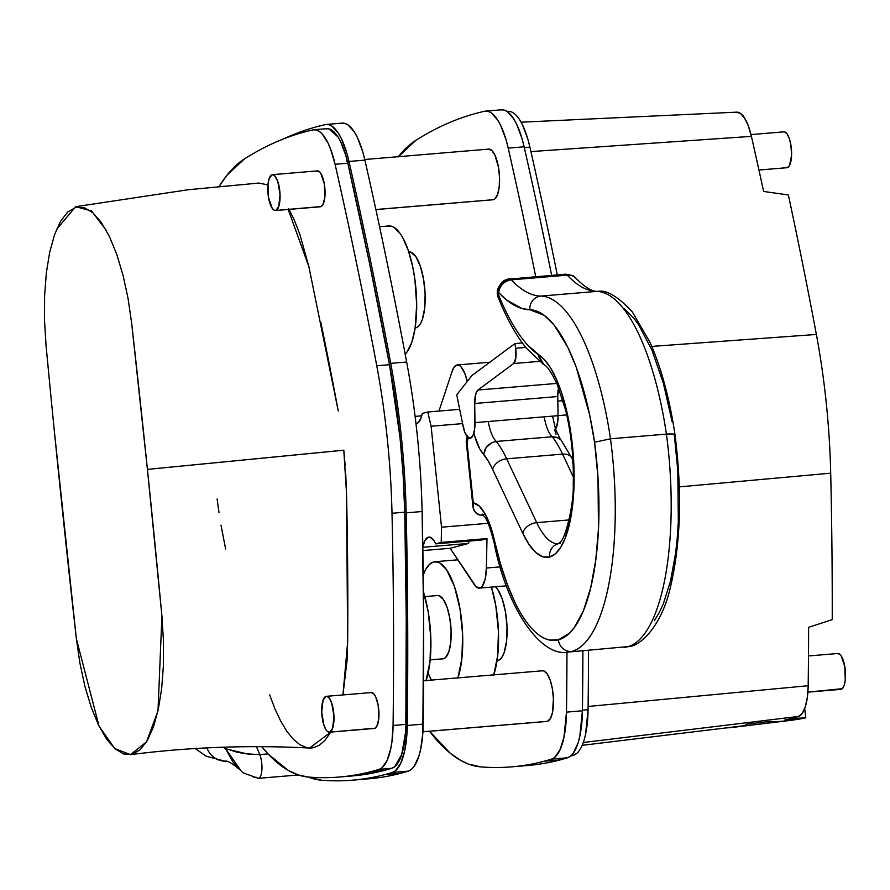 <?xml version="1.0" encoding="UTF-8"?>
<svg xmlns="http://www.w3.org/2000/svg" width="890" height="890" viewBox="0 0 890 890"><rect width="100%" height="100%" fill="white"/><g stroke="black" fill="none" stroke-linecap="round" stroke-linejoin="round"><path stroke-width="1.33" d="M373.978 728.432A18 5.985 -94.8 0 0 374.323 728.443A18 5.985 -94.8 0 0 374.679 728.376A18 5.985 -94.8 0 0 378.751 709.475A18 5.985 -94.8 0 0 371.319 692.565A18 5.985 -94.8 0 0 370.974 692.62L373.366 693.388L375.669 696.759L378.217 705.492L378.728 719.142L376.782 726.429L374.679 728.376L329.689 732.147L373.489 728.332M325.996 696.381A18 5.985 85.2 0 1 326.341 696.325A18 5.985 85.2 0 1 333.761 713.246A18 5.985 85.2 0 1 329.689 732.147A18 5.985 85.2 0 1 329.345 732.203A18 5.985 85.2 0 1 321.924 715.293A18 5.985 85.2 0 1 325.996 696.381L323.048 700.263L321.724 712.289L323.993 725.484L326.118 729.989L327.309 731.38L329.689 732.147L332.637 728.276L333.961 716.239L331.692 703.044L329.567 698.539L327.175 696.425L325.996 696.381M320.066 206.769A18 5.985 -94.8 0 0 320.422 206.769A18 5.985 -94.8 0 0 320.767 206.714A18 5.985 -94.8 0 0 324.839 187.812A18 5.985 -94.8 0 0 317.418 170.891A18 5.985 -94.8 0 0 317.074 170.958L319.454 171.726L320.645 173.105L324.316 183.83L324.828 197.48L322.87 204.767L320.767 206.714L275.778 210.485L319.588 206.669M272.084 174.718A18 5.985 85.2 0 1 272.429 174.662A18 5.985 85.2 0 1 279.849 191.584A18 5.985 85.2 0 1 275.778 210.485A18 5.985 85.2 0 1 275.433 210.541A18 5.985 85.2 0 1 268.012 193.619A18 5.985 85.2 0 1 272.084 174.718L269.136 178.59L268.024 183.952L268.535 197.602L272.207 208.327L274.598 210.441L275.778 210.485L278.726 206.614L280.05 194.576L277.791 181.382L274.476 175.486L272.084 174.718M492.971 199.772L375.869 209.528L493.494 199.683A25.41 8.455 -94.8 0 0 499.245 172.994A25.41 8.455 -94.8 0 0 488.766 149.108L364.755 159.499M546.883 721.434L422.906 731.769L547.406 721.345A25.41 8.455 -94.8 0 0 553.157 694.656A25.41 8.455 -94.8 0 0 542.678 670.771L423.596 680.75M758.936 170.035L787.305 167.654A18 5.985 -94.8 0 0 791.377 148.752A18 5.985 -94.8 0 0 783.957 131.831A18 5.985 -94.8 0 0 783.612 131.898L784.791 131.931L787.183 134.045L789.319 138.551L790.854 144.77L791.588 155.194L789.419 165.707L787.305 167.654L758.936 170.035L786.96 167.709A18 5.985 -94.8 0 0 787.305 167.654L786.126 167.609M807.909 692.109L841.217 689.316A18 5.985 -94.8 0 0 845.289 670.415A18 5.985 -94.8 0 0 837.868 653.494A18 5.985 -94.8 0 0 837.523 653.56L839.915 654.328L841.095 655.719L844.766 666.432L845.278 680.082L844.165 685.445L842.329 688.671L807.909 692.109M511.683 766.846L527.614 765.511A1694.315 563.481 -94.8 0 0 560.155 759.893L544.224 761.217A1694.315 563.481 85.2 0 1 511.683 766.846A1694.315 563.481 85.2 0 1 480.645 766.88L468.518 764.098L460.375 760.227L450.173 753.174L429.559 731.257A351.572 116.924 85.2 0 0 480.645 766.88A1694.315 563.481 85.2 0 0 551.589 759.126L567.52 757.79A1694.315 563.481 85.2 0 1 519.638 766.012M405.173 354.109A65.66 21.838 -94.8 0 0 415.107 281.04A65.66 21.838 -94.8 0 0 388.774 225.971L379.574 226.739M408.254 252.026L410.746 252.115L415.819 256.587L420.325 266.132L423.584 279.293L425.12 294.067L424.675 308.207L422.316 319.555L420.536 323.615L418.422 326.385L416.075 327.754A38.125 12.683 -94.8 0 0 424.697 287.726A38.125 12.683 -94.8 0 0 408.977 251.903L408.788 251.915M426.11 680.539A65.66 21.838 -94.8 0 0 423.406 591.605L428.157 611.597L430.782 637.04L430.015 661.381L425.976 680.928M437.068 595.621L439.148 595.699L443.365 599.426L447.125 607.381L449.851 618.35L451.119 630.654L450.752 642.435L448.794 651.892L445.545 657.588L443.587 658.734L430.182 659.857L443.587 658.734A31.773 10.569 -94.8 0 0 450.774 625.37A31.773 10.569 -94.8 0 0 437.68 595.521L424.875 596.589M493.783 674.865A65.66 21.838 -94.8 0 0 491.436 587.089L495.83 605.923L498.456 631.366L497.688 655.719L493.65 675.265M457.816 678.258L461.866 658.711L462.633 634.37L460.008 608.927L454.378 586.265L446.613 569.823L440.094 563.136L437.891 562.124L433.586 561.968L429.547 564.327L425.909 569.088L423.228 574.973A65.66 21.838 85.2 0 1 433.586 561.968A65.66 21.838 85.2 0 1 434.854 561.746A65.66 21.838 85.2 0 1 459.151 604.343A65.66 21.838 85.2 0 1 457.95 677.869M495.207 586.443L497.721 589.38L502.227 598.926L505.498 612.075L507.022 626.849L506.577 640.989L504.23 652.337L502.438 656.408L500.325 659.178L497.977 660.536A38.125 12.683 -94.8 0 0 507.033 627.328A38.125 12.683 -94.8 0 0 495.53 586.744M352.462 780.174L368.382 778.839A1694.315 563.481 -94.8 0 0 400.923 773.221L385.003 774.556A1694.315 563.481 85.2 0 1 352.462 780.174A1694.315 563.481 85.2 0 1 321.412 780.207L308.318 777.048A351.572 116.924 85.2 0 0 321.412 780.207A1694.315 563.481 85.2 0 0 392.357 772.453L408.288 771.129A1694.315 563.481 85.2 0 1 360.406 779.34M371.82 771.408A1690.088 562.068 85.2 0 1 339.368 777.026A1690.088 562.068 85.2 0 1 308.396 777.059L298.428 775.012L288.371 770.484L268.279 754.153L261.86 746.844A347.334 115.511 85.2 0 0 308.396 777.059A1690.088 562.068 85.2 0 0 379.173 769.327L391.911 768.259A59.296 19.725 -94.8 0 0 405.818 724.393A2113.661 702.933 -94.8 0 0 404.75 512.206A313.447 104.241 -94.8 0 0 389.497 364.7A2113.661 702.933 -94.8 0 0 347.823 163.215A59.296 19.725 -94.8 0 0 326.708 128.672L313.97 129.74A59.296 19.725 85.2 0 1 335.085 164.283A2113.661 702.933 85.2 0 1 376.759 365.768A313.447 104.241 85.2 0 1 392.012 513.274A2113.661 702.933 85.2 0 1 393.08 725.461L391.923 741.882L390.677 749.102L386.994 760.727L382.01 767.759L379.173 769.327A1690.088 562.068 85.2 0 1 371.82 771.408L384.558 770.351L371.82 771.408M339.368 777.026L352.106 775.958A1690.088 562.068 -94.8 0 0 384.558 770.351A1690.088 562.068 -94.8 0 0 391.911 768.259L379.173 769.327A59.296 19.725 85.2 0 0 393.08 725.461L405.818 724.393L393.08 725.461A2113.661 702.933 85.2 0 0 392.012 513.274L404.75 512.206L392.012 513.274A313.447 104.241 85.2 0 0 376.759 365.768L389.497 364.7L376.759 365.768A2113.661 702.933 85.2 0 0 335.085 164.283L347.823 163.215L335.085 164.283L330.691 149.32L328.054 143.123L322.224 134.001L319.165 131.286L316.095 129.907L313.091 129.873A59.296 19.725 85.2 0 1 313.97 129.74M48.438 370.54L46.057 345.576A5506.53 1831.297 -94.8 0 0 76.351 638.642L79.944 663.317L84.973 686.524L91.258 707.405L98.579 725.183L106.633 739.201L115.144 748.935L123.788 754.03L132.254 754.286L140.208 749.703L147.373 740.447L153.481 726.863L158.287 709.452L161.635 688.86L163.393 665.865L163.482 641.301L161.924 616.091A5506.53 1831.297 -94.8 0 0 131.642 323.037L147.429 469.397L343.796 450.184M338.256 411.002L308.852 266.555L288.193 209.473M267.935 184.931L258.845 183.062L188.191 189.737L75.728 206.68L91.57 210.975L106.166 230.221M345.175 465.759L343.796 450.218L147.429 469.397L161.924 616.091L157.997 710.798L146.516 741.882L130.496 754.642L114.766 748.601L99.079 726.218L76.351 638.642L54.49 432.495M56.649 229.253L75.728 206.68M219.007 186.655L226.872 175.341L244.516 158.854A1690.088 562.068 85.2 0 1 313.091 129.873A1690.088 562.068 85.2 0 0 244.516 158.854A347.334 115.511 85.2 0 0 219.007 186.655M269.681 694.923L274.943 708.896L280.695 721.111L286.847 731.291L293.266 739.223L299.852 744.707L306.46 747.6M309.475 748.034L312.98 747.823L319.254 745.319L325.184 740.135L330.757 732.092L309.609 748.045C249.066 744.908 189.359 747.111 130.496 754.642M343.796 450.218L346.499 492.771L347.656 642.068L342.95 694.934L347.022 660.847L347.656 642.068A1694.315 563.481 -94.8 0 0 346.499 492.771L345.743 474.248M337.8 408.532A1694.315 563.481 -94.8 0 0 320.823 322.369M308.852 266.555L299.908 234.515L294.546 220.687L288.705 208.694M217.104 498.934L218.973 512.462M221.02 525.2L225.626 548.974M406.663 362.019A317.685 105.654 85.2 0 1 422.116 511.516L423.607 618.383L422.817 733.215L420.614 749.458L418.845 756.244L414.139 766.357L411.325 769.45L408.288 771.129A63.535 21.126 -94.8 0 0 423.184 724.126A2117.9 704.346 -94.8 0 0 422.116 511.516A317.685 105.654 -94.8 0 0 406.663 362.019L390.743 363.354A317.685 105.654 85.2 0 1 406.185 512.851L407.687 619.718L406.897 734.55L404.694 750.793L400.745 763.253L395.405 770.785L392.357 772.453A1694.315 563.481 85.2 0 1 385.003 774.556L400.923 773.221A1694.315 563.481 -94.8 0 0 408.288 771.129L392.357 772.453A63.535 21.126 85.2 0 0 407.264 725.461L423.184 724.126L407.264 725.461A2117.9 704.346 85.2 0 0 406.185 512.851L422.116 511.516L406.185 512.851A317.685 105.654 85.2 0 0 390.743 363.354L406.663 362.019A2117.9 704.346 -94.8 0 0 364.9 160.133A2117.9 704.346 85.2 0 1 406.663 362.019M341.337 123.265L344.552 123.298L347.845 124.778L354.331 131.942L357.368 137.449L362.72 151.712L364.9 160.133A63.535 21.126 -94.8 0 0 342.283 123.12L326.352 124.455A63.535 21.126 85.2 0 1 348.98 161.457A2117.9 704.346 85.2 0 1 390.743 363.354A2117.9 704.346 85.2 0 0 348.98 161.457L364.9 160.133L348.98 161.457L346.8 153.047L341.449 138.784L338.4 133.278L331.914 126.113L328.632 124.622L325.406 124.6A63.535 21.126 85.2 0 1 326.352 124.455M348.335 162.28L346.633 161.257M500.569 109.937L503.784 109.96L507.078 111.45L513.552 118.604L516.601 124.122L521.952 138.384L524.132 146.794L508.212 148.129A2117.9 704.346 85.2 0 1 535.724 276.69A2117.9 704.346 85.2 0 0 508.212 148.129L524.132 146.794A2117.9 704.346 85.2 0 1 551.655 275.355A2117.9 704.346 -94.8 0 0 524.132 146.794A63.535 21.126 -94.8 0 0 501.504 109.793L485.584 111.117A63.535 21.126 85.2 0 1 508.212 148.129L506.032 139.719L500.681 125.457L497.632 119.939L491.147 112.774L487.865 111.295L484.638 111.261A63.535 21.126 85.2 0 1 485.584 111.117M557.796 399.554A317.685 105.654 85.2 0 1 557.997 401.101A317.685 105.654 85.2 0 0 557.796 399.554M566.963 652.148L566.496 712.134L563.926 737.465L559.977 749.925L554.637 757.446L551.589 759.126A1694.315 563.481 85.2 0 1 544.224 761.217L560.155 759.893A1694.315 563.481 -94.8 0 0 567.52 757.79A63.535 21.126 -94.8 0 0 582.416 710.798L579.846 736.13L578.077 742.916L573.371 753.018L570.557 756.111L567.52 757.79L551.589 759.126A63.535 21.126 85.2 0 0 566.496 712.134L582.416 710.798A2117.9 704.346 -94.8 0 0 582.894 650.835L582.416 710.798L566.496 712.134A2117.9 704.346 85.2 0 0 566.963 652.148M398.041 157.007L415.897 140.32A1694.315 563.481 85.2 0 1 484.638 111.261A1694.315 563.481 85.2 0 0 415.897 140.32A351.572 116.924 85.2 0 0 398.286 156.685M422.906 731.814L546.916 721.423A25.41 8.455 -94.8 0 0 547.406 721.345L550.376 718.586L552.501 712.412L553.424 698.884L552.412 689.038L550.231 680.26L547.228 673.897L543.857 670.915L542.188 670.86M375.88 209.573L493.004 199.761A25.41 8.455 -94.8 0 0 493.494 199.683L495.062 198.77L497.655 194.209L499.223 186.644L499.524 177.221L498.5 167.376L494.896 155.049L491.647 150.277L488.276 149.197M735.707 727.03A1673.456 556.539 85.2 0 0 745.976 725.495L582.182 745.331L745.976 725.495A1673.456 556.539 85.2 0 1 725.383 727.987A1673.456 556.539 85.2 0 0 735.707 727.03L789.675 720.488A1671.442 555.872 -94.8 0 0 805.795 717.818L784.791 720.088A1672.332 556.161 -94.8 0 0 798.441 716.45A1672.332 556.161 85.2 0 1 784.791 720.088L805.795 717.818A1671.442 555.872 85.2 0 1 766.168 721.835L745.853 724.282M735.997 112.262L740.258 113.252L744.496 117.936L748.334 125.879L751.416 136.37A2095.917 697.037 85.2 0 1 763.609 191.45A2095.917 697.037 -94.8 0 0 751.416 136.37A41.552 13.817 -94.8 0 0 736.787 112.151L521.084 122.197M808.643 627.305A2095.917 697.037 85.2 0 1 808.176 685.723L807.375 697.226L805.339 706.727L802.268 713.335L798.441 716.45A41.552 13.817 -94.8 0 0 808.176 685.723L588.112 706.471L808.176 685.723A2095.917 697.037 -94.8 0 0 808.643 627.305L832.239 619.618A2095.027 696.736 -94.8 0 0 830.704 473.18L679.304 486.886L830.704 473.18A294.812 98.045 -94.8 0 0 816.364 334.451A2095.027 696.736 -94.8 0 0 788.362 194.977L763.609 191.45L788.362 194.977A2095.027 696.736 85.2 0 1 816.364 334.451L651.814 346.41L816.364 334.451A294.812 98.045 85.2 0 1 830.704 473.18A2095.027 696.736 85.2 0 1 832.239 619.618L808.643 627.305M583.295 742.505L798.441 716.45L583.295 742.505M530.941 151.589L751.416 136.37L530.941 151.589M507.155 111.506L510.259 111.528C514.598 112.629 518.736 117.191 522.653 125.223L527.826 139.007L529.928 147.139A2115.775 703.645 85.2 0 1 557.285 274.888A2115.775 703.645 -94.8 0 0 529.928 147.139A61.421 20.425 -94.8 0 0 508.057 111.361L507.078 111.45M588.546 650.356A2115.775 703.645 85.2 0 1 588.067 709.731L585.587 734.217C583.484 743.829 580.491 750.27 576.609 753.541L573.661 755.165A1692.201 562.769 85.2 0 1 570.623 756.066A1692.201 562.769 -94.8 0 0 573.661 755.165A61.421 20.425 -94.8 0 0 588.067 709.731A2115.775 703.645 -94.8 0 0 588.546 650.356M131.642 323.037L128.049 298.361L123.009 275.155L116.724 254.273L109.414 236.484L101.349 222.467L92.838 212.732L84.194 207.637L75.739 207.381L67.773 211.965L60.609 221.221L54.513 234.815L49.695 252.215L46.347 272.807L44.6 295.814L44.5 320.367L46.057 345.576M283.432 138.962A1694.315 563.481 85.2 0 1 325.406 124.6A1694.315 563.481 85.2 0 0 283.432 138.962M353.074 775.869L384.558 770.351A1690.088 562.068 -94.8 0 0 391.911 768.259L394.748 766.691L401.757 754.364L405.473 732.87L405.818 724.393L406.241 618.861L404.75 512.206L403.137 475.026L400.033 437.691L389.497 364.7L369.45 262.928L347.823 163.215L345.787 155.361L340.792 142.055L337.955 136.904L328.833 128.839L325.829 128.805M497.054 660.68L497.243 660.669A38.125 12.683 -94.8 0 0 497.977 660.536L497.199 660.669M431.372 680.094A65.66 21.838 85.2 0 1 428.135 673.096L431.372 680.094M430.17 659.902L442.975 658.834A31.773 10.569 -94.8 0 0 443.587 658.734L442.931 658.834M415.141 327.898L415.341 327.876A38.125 12.683 -94.8 0 0 416.075 327.754L415.285 327.887M387.506 226.182L391.811 226.338L394.014 227.351L400.533 234.037L402.614 237.408L408.299 250.479L412.771 267.067L414.885 279.393L416.687 304.925L415.074 328.399L411.747 342.483L406.908 352.151L405.039 354.242M524.321 147.607L529.928 147.139L524.321 147.607M582.427 710.198L588.067 709.731L582.427 710.198M571.413 755.343L573.661 755.165L571.413 755.343M743.562 115.555L743.662 116.701L743.562 115.555L742.772 115.567L743.562 115.555M804.682 708.618L805.795 717.818L790.965 718.575L805.795 717.818L804.682 708.618M840.527 689.372A18 5.985 -94.8 0 0 840.872 689.383A18 5.985 -94.8 0 0 841.217 689.316L840.038 689.272M226.961 761.139A21.182 19.958 -88.9 0 1 225.014 761.195C227.339 760.494 232.145 763.242 239.421 769.45L232.924 761.873L225.637 748.824A258.378 85.93 -94.8 0 0 223.145 747.222A258.378 85.93 85.2 0 1 225.637 748.824L241.212 771.096L243.515 773.032L258.356 778.327A13.973 4.65 -94.8 0 0 261.905 769.583A13.973 4.65 -94.8 0 0 259.769 754.587A237.207 78.887 -94.8 0 0 256.498 746.821A237.207 78.887 85.2 0 1 259.769 754.587L268.035 753.897L259.769 754.587A13.973 4.65 85.2 0 1 261.905 769.583A13.973 4.65 85.2 0 1 258.356 778.327A13.973 4.65 85.2 0 1 256.454 777.37L253.483 777.281M225.637 748.824L224.758 747.177A216.025 71.845 85.2 0 1 225.637 748.824L247.609 754.008L259.769 754.587C233.124 753.652 232.88 749.736 225.637 748.824M225.014 761.195A21.182 19.958 -88.9 0 1 206.858 747.811A21.182 19.958 91.1 0 0 225.014 761.195L206.113 756.177L195.01 748.423M422.249 413.45A27.534 9.156 85.2 0 1 416.642 423.562L415.986 423.662A27.534 9.156 85.2 0 0 416.108 423.662L416.108 423.662A27.534 9.156 85.2 0 0 416.642 423.562L418.378 422.539L421.237 417.377L422.249 413.45L427.745 412.003L459.674 409.322L427.745 412.003L422.249 413.45M565.139 274.254A13.973 4.65 85.2 0 1 565.406 274.209A13.973 4.65 85.2 0 1 567.308 275.155A12.705 11.036 -42.9 0 1 575.941 278.303A12.705 11.036 137.1 0 0 567.308 275.155A237.207 78.887 -94.8 0 0 596.801 291.397L540.864 296.081A182.35 60.642 85.2 0 1 610.484 438.792A182.35 60.642 85.2 0 1 568.143 652.07A182.35 60.642 -94.8 0 0 571.636 651.458A12.705 11.959 -104.8 0 1 558.397 639.843A169.645 56.415 85.2 0 1 494.428 540.297A12.705 4.583 167.4 0 0 493.972 542.077A12.705 4.583 -12.6 0 1 494.428 540.297L500.314 563.259L507.167 584.029L514.821 602.107C525.856 624.702 537.471 637.351 549.664 640.077L558.397 639.843L569.4 633.246L574.473 627.317L583.484 610.529L590.693 587.789L595.766 560.066L598.492 528.56L597.969 477.151L594.565 442.263L589.714 415.129L576.153 366.98L567.82 347.322L554.036 324.95L544.369 315.383L529.839 309.742L522.13 308.552L506.521 299.963L498.756 292.643A12.705 11.036 -42.9 0 1 511.361 279.838A13.973 4.65 -94.8 0 0 509.469 278.893A13.973 4.65 -94.8 0 0 509.202 278.937A12.705 11.959 75.2 0 0 507.267 279.271A12.705 11.959 75.2 0 0 498.556 292.554L498.456 294.712C507.434 316.773 517.19 333.594 527.714 345.175L544.446 359.671L550.521 367.826L556.239 378.773L561.412 392.145L565.862 407.52L569.455 424.419L573.661 460.553L573.483 495.997L571.736 512.028L565.206 538.194L560.633 547.495L555.36 553.836L549.575 557.029A12.705 11.959 -104.8 0 1 558.241 543.757A12.705 11.959 75.2 0 0 549.575 557.029L542.833 556.784L535.947 552.623L529.172 544.702L522.786 533.321A102.717 34.165 -94.8 0 0 549.575 557.029A102.717 34.165 -94.8 0 0 573.661 460.553A102.717 34.165 -94.8 0 0 538.183 354.543A224.503 74.66 85.2 0 1 498.456 294.712L498.556 292.554A12.705 11.959 -104.8 0 1 507.267 279.271A12.705 11.959 -104.8 0 1 509.202 278.937A13.973 4.65 85.2 0 1 509.469 278.893A13.973 4.65 85.2 0 1 511.361 279.838L567.308 275.155A13.973 4.65 -94.8 0 0 565.406 274.209A13.973 4.65 -94.8 0 0 565.139 274.254M543.434 364.344L526.391 348.235C516.144 335.541 506.888 318.954 498.623 298.484A12.705 8.188 -22.1 0 1 498.456 294.712A12.705 8.188 157.9 0 0 498.623 298.484C495.229 290.986 498.111 284.578 507.267 279.271L565.406 274.209C577.332 275.789 572.86 276.912 575.941 278.303C585.22 287.537 592.562 291.887 597.969 291.353A12.705 11.982 91.1 0 0 596.801 291.397A12.705 11.982 -88.9 0 1 597.969 291.353C606.613 289.728 618.072 296.593 632.356 311.956L650.145 342.561C661.337 368.093 669.636 398.842 675.032 434.798L675.032 434.81C682.241 492.137 680.783 542.566 670.671 586.11C661.392 628.562 638.364 646.374 629.508 646.452A12.705 11.959 -104.8 0 1 627.584 646.774A182.35 60.642 85.2 0 1 624.079 647.386A182.35 60.642 -94.8 0 0 666.421 434.109L610.484 438.792L666.421 434.109A182.35 60.642 -94.8 0 0 596.801 291.397L540.864 296.081A237.207 78.887 85.2 0 1 511.361 279.838L567.308 275.155A237.207 78.887 -94.8 0 0 596.801 291.397A182.35 60.642 85.2 0 1 666.421 434.109L673.708 434.131L674.386 435.577C676.1 434.153 673.441 433.675 666.421 434.109A182.35 60.642 85.2 0 1 627.584 646.774A12.705 11.959 75.2 0 0 629.508 646.452L568.143 652.07C541.498 657.755 506.766 609.494 493.972 542.077A12.705 4.583 -12.6 0 0 495.163 543.49M538.183 354.543L543.857 364.6C546.994 365.757 551.433 372.332 557.173 384.324L565.495 409.667C571.28 433.474 573.872 458.228 573.26 483.938C574.05 505.565 564.516 541.554 559.91 542.31L558.286 543.745A90.012 29.937 85.2 0 1 536.737 522.63A90.012 29.937 85.2 0 0 558.308 543.723A12.705 11.959 -104.8 0 1 560.211 543.412M473.914 432.941A42.353 14.084 -94.8 0 0 483.704 454.234A114.365 38.036 85.2 0 1 492.682 469.497L522.786 533.321A12.705 8.944 -25.2 0 1 536.737 522.63L569.099 519.927L536.737 522.63A12.705 8.944 154.8 0 0 522.786 533.321L492.682 469.497L488.299 461.142L479.755 448.949L474.715 436.055M483.726 514.631A50.83 16.899 85.2 0 1 484.705 514.465M452.176 371.208A27.534 9.156 85.2 0 1 456.77 365.045A27.534 9.156 85.2 0 1 457.293 364.956A27.534 9.156 85.2 0 1 466.939 380.308L468.251 380.197L466.939 380.308L464.88 373.555L460.953 366.747L459.551 365.568L456.77 365.045L454.234 366.98L452.176 371.208L438.959 411.058L452.176 371.208M450.173 548.284L476.317 586.977L480.5 587.745L482.38 586.043L485.217 578.878L486.385 568.031A27.534 9.156 85.2 0 1 479.287 588.101A27.534 9.156 85.2 0 1 474.225 584.53L450.173 548.284L422.884 550.565L450.173 548.284L468.552 543.445L422.828 547.272L468.552 543.445L450.173 548.284M500.358 566.863L486.385 568.031L486.997 538.584L441.218 542.422L441.54 527.203L488.054 523.309L441.54 527.203L431.105 426.243L427.745 412.003L431.105 426.243L462.6 423.607L431.105 426.243L441.54 527.203L441.218 542.422L486.997 538.584L481.501 540.03L435.722 543.868L441.218 542.422L435.722 543.868L481.501 540.03L486.997 538.584L486.385 568.031L500.358 566.863M566.73 414.885L558.03 415.619L566.73 414.885M467.228 381.51L466.939 380.308L467.228 381.51M557.819 401.112L563.036 400.678L557.819 401.112M562.58 454.134A127.07 42.264 -94.8 0 0 552.289 436.756L496.342 441.44A127.07 42.264 85.2 0 1 506.644 458.817L562.58 454.134L573.371 477.018L562.58 454.134A12.705 8.944 -25.2 0 1 572.059 458.395A12.705 8.944 154.8 0 0 562.58 454.134L506.644 458.817A127.07 42.264 -94.8 0 0 496.342 441.44A29.648 9.857 85.2 0 1 488.243 421.515A29.648 9.857 85.2 0 0 496.342 441.44L491.714 442.719L496.342 441.44L552.289 436.756A127.07 42.264 85.2 0 1 562.58 454.134M572.515 462.822A12.705 8.944 -25.2 0 0 572.059 458.395L561.078 440.072L557.596 437.569L552.289 436.756A29.648 9.857 -94.8 0 1 544.191 416.832A29.648 9.857 -94.8 0 0 552.289 436.756L556.806 437.279L560.533 439.515L555.594 429.503L552.568 416.131M482.347 515.188A50.83 16.899 85.2 0 1 483.036 514.865A50.83 16.899 85.2 0 0 482.347 515.188L479.654 515.01L482.347 515.188M536.737 522.63L506.644 458.817A12.705 8.944 154.8 0 0 492.682 469.497A12.705 8.944 -25.2 0 1 506.644 458.817L536.737 522.63M467.361 435.755L466.238 441.151L467.094 443.009L467.862 439.326A29.648 9.857 -94.8 0 0 468.173 437.635L467.094 443.009L473.28 502.85L479.254 506.054L485.05 513.797L490.245 525.512L494.428 540.297A63.535 21.126 -94.8 0 0 473.28 502.85L472.991 507.111L474.292 511.038L477.374 514.131L479.654 515.01L475.583 512.74L473.135 508.001L473.28 502.85L467.094 443.009L466.215 441.574L472.979 506.944M654.295 620.63L659.012 613.032L663.317 603.843L670.515 581.103L675.588 553.391L677.257 538.027L678.325 521.874L677.802 470.465L674.386 435.577M672.139 421.827L663.35 383.112L651.914 350.037L638.586 324.694L633.869 318.264L624.202 308.708M556.05 434.231L554.537 429.369M558.397 639.843A12.705 11.959 75.2 0 0 571.636 651.458A182.35 60.642 -94.8 0 0 610.484 438.792L594.565 442.263A169.645 56.415 85.2 0 1 558.397 639.843M594.565 442.263L610.484 438.792A182.35 60.642 -94.8 0 0 540.864 296.081A12.705 11.982 91.1 0 0 529.839 309.742A169.645 56.415 85.2 0 1 594.565 442.263M467.862 439.326A12.705 7.966 -168.3 0 1 467.25 436.745A12.705 7.966 11.7 0 0 467.862 439.326M529.839 309.742A12.705 11.982 -88.9 0 1 540.864 296.081A237.207 78.887 85.2 0 1 511.361 279.838A12.705 11.036 137.1 0 0 498.756 292.643A249.912 83.115 -94.8 0 0 529.839 309.742M542.945 364.021L538.25 355.844M483.704 454.234L486.118 447.514L491.714 442.719L487.698 445.612L484.894 449.65L483.704 454.234M422.772 547.272L425.086 540.274L428.379 537.159L430.237 537.237L433.986 540.664L435.722 543.868A27.534 9.156 85.2 0 0 428.913 537.059A27.534 9.156 85.2 0 0 422.817 547.038M415.107 416.375L421.704 415.819L415.107 416.375M469.097 541.064L468.552 543.445A27.534 9.156 -94.8 0 1 469.097 541.064M557.752 396.54L474.704 403.493A16.943 5.629 85.2 0 1 477.963 390.02L556.784 383.423L477.963 390.02L513.641 363.521L539.396 361.362L513.641 363.521L515.855 357.858L515.666 348.29A12.705 4.228 85.2 0 1 513.641 363.521L477.963 390.02L475.994 393.202L474.704 403.493L557.752 396.54L558.03 415.675L474.982 422.628A19.057 6.341 85.2 0 1 470.065 438.292A19.057 6.341 85.2 0 1 462.611 423.651L464.747 432.162L466.761 436.1L470.053 438.292L472.957 435.588L474.693 428.702L474.704 403.493L474.982 422.628L558.03 415.675L557.752 396.54L558.597 387.762A16.943 5.629 -94.8 0 0 557.752 396.54M525.745 347.445L515.666 348.29L514.943 343.573L522.33 342.95L514.943 343.573L471.923 375.524L456.715 394.871L462.611 423.651L456.715 394.871L471.923 375.524L514.943 343.573L515.666 348.29L525.745 347.445M555.571 429.436A19.057 6.341 -94.8 0 0 558.03 415.675L557.752 421.749L555.138 430.059M371.319 692.565L326.341 696.325M317.418 170.891L272.429 174.662M750.993 134.59L783.957 131.831M808.498 655.963L837.868 653.494M457.827 559.821L434.876 561.746M807.909 692.142L840.872 689.383M320.422 206.769L275.433 210.541M374.323 728.443L329.345 732.203M258.356 778.327L298.317 774.979M479.343 588.101L506.588 585.82M489.823 362.23L457.327 364.956M482.146 514.019C484.238 517.557 486.641 514.498 493.972 542.077M572.059 458.395L572.915 460.208"/></g></svg>
